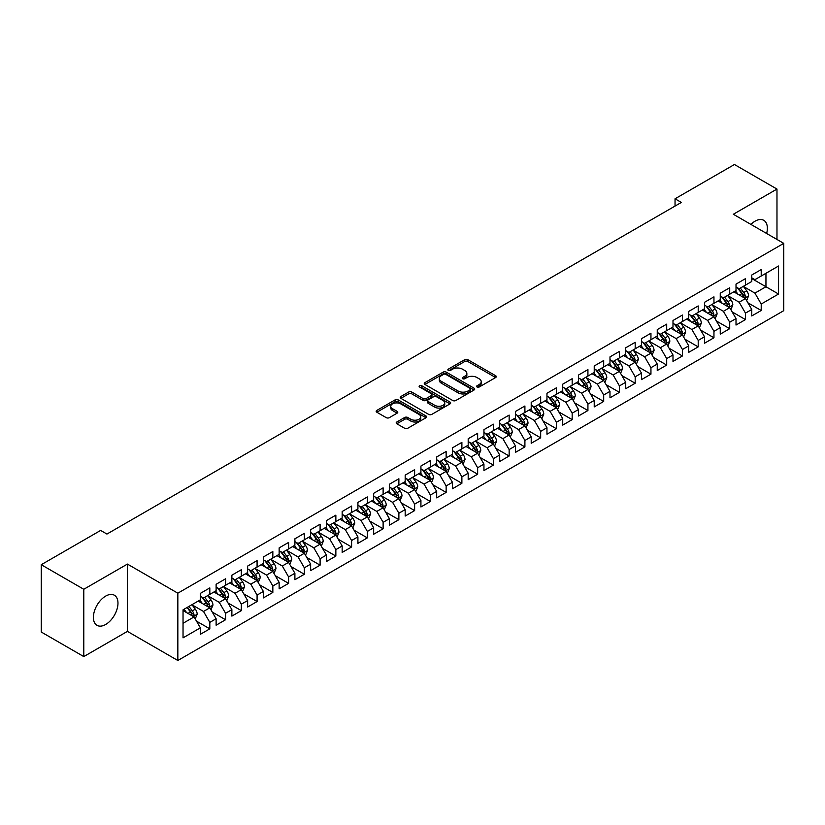 <?xml version="1.0" encoding="UTF-8"?>
<svg xmlns="http://www.w3.org/2000/svg" width="825" height="825" viewBox="0 0 825 825"><rect width="100%" height="100%" fill="white"/><g stroke="black" fill="none" stroke-linecap="round" stroke-linejoin="round"><path stroke-width="1.24" d="M477.056 387.007A1.526 0.887 0 0 0 479.222 387.007L495.65 377.53A2.186 1.258 0 0 0 496.289 376.633A2.186 1.258 0 0 0 495.65 375.736L467.816 359.669A2.186 1.258 0 0 0 464.722 359.669L448.295 369.157A1.526 0.887 0 0 0 447.851 369.786A1.526 0.887 0 0 0 448.295 370.404A1.526 0.887 0 0 0 450.46 370.404L452.585 369.177A7.002 4.042 0 0 1 462.485 369.177L464.805 370.518A7.002 4.042 0 0 1 466.857 373.374A7.002 4.042 0 0 1 464.805 376.231L462.681 377.458A1.526 0.887 0 0 0 462.227 378.087A1.526 0.887 0 0 0 462.681 378.706A1.526 0.887 0 0 0 464.846 378.706L466.971 377.479A7.002 4.042 0 0 1 476.86 377.479L479.181 378.819A7.002 4.042 0 0 1 481.233 381.676A7.002 4.042 0 0 1 479.181 384.532L477.056 385.76A1.526 0.887 0 0 0 476.613 386.389A1.526 0.887 0 0 0 477.056 387.007L477.056 385.76M105.683 624.473A17.377 10.034 120 0 0 117.037 609.159A17.377 10.034 120 0 0 114.376 595.238A17.377 10.034 120 0 0 105.683 596.093A17.377 10.034 120 0 0 94.328 611.408A17.377 10.034 120 0 0 96.999 625.34A17.377 10.034 120 0 0 105.683 624.473M766.642 233.485A17.377 10.034 120 0 0 763.764 220.316A17.377 10.034 120 0 0 755.081 221.172A17.377 10.034 120 0 0 750.915 224.41M396.835 421.988A2.186 1.258 0 0 0 396.196 422.885A2.186 1.258 0 0 0 396.835 423.772L404.652 428.278A2.186 1.258 0 0 0 407.746 428.278L425.989 417.749A2.186 1.258 0 0 0 426.628 416.852A2.186 1.258 0 0 0 425.989 415.965L398.155 399.888A2.186 1.258 0 0 0 395.062 399.888L376.808 410.427A2.186 1.258 0 0 0 376.169 411.314A2.186 1.258 0 0 0 376.808 412.211L386.244 417.656A2.186 1.258 0 0 0 389.338 417.656L397.145 413.15A2.186 1.258 0 0 0 397.784 412.252A2.186 1.258 0 0 0 397.145 411.366L392.473 408.664A5.847 3.382 0 0 1 390.761 406.271A5.847 3.382 0 0 1 394.371 403.157A5.847 3.382 0 0 1 400.744 403.889L419.069 414.47A5.847 3.382 0 0 1 420.781 416.852A5.847 3.382 0 0 1 417.172 419.977A5.847 3.382 0 0 1 410.798 419.244L407.746 417.481A2.186 1.258 0 0 0 404.652 417.481L396.835 421.988L396.835 423.772M83.789 589.277L83.789 656.587L127.421 631.383L127.421 564.083L83.789 589.277L41.25 564.712L100.64 530.423L106.941 534.064L681.347 202.434L675.046 198.794L675.046 206.075M127.421 564.083L177.839 593.185L783.75 243.365L783.75 310.674L177.839 660.495L177.839 593.185M776.975 239.456L776.975 189.069L733.332 214.263L783.75 243.365M776.975 189.069L734.436 164.505L675.046 198.794M452.739 400.517A2.186 1.258 0 0 0 455.833 400.517L474.086 389.978A2.186 1.258 0 0 0 474.726 389.091A2.186 1.258 0 0 0 474.086 388.193L446.243 372.127A2.186 1.258 0 0 0 443.149 372.127L424.906 382.656A2.186 1.258 0 0 0 424.267 383.553A2.186 1.258 0 0 0 424.906 384.45L452.739 400.517M420.183 387.348A1.526 0.887 0 0 1 421.74 387.564L421.74 385.739L450.037 402.074A2.186 1.258 0 0 1 450.677 402.971A2.186 1.258 0 0 1 450.037 403.868L431.784 414.397A2.186 1.258 0 0 1 428.691 414.397L400.857 398.331L400.857 396.547A2.186 1.258 0 0 0 400.218 397.433A2.186 1.258 0 0 0 400.857 398.331M400.857 396.547L408.674 392.03A2.186 1.258 0 0 1 411.757 392.03L423.05 398.547A2.186 1.258 0 0 0 426.143 398.547L431.32 395.557A2.186 1.258 0 0 0 431.96 394.67A2.186 1.258 0 0 0 431.32 393.772L419.574 386.987A1.526 0.887 0 0 1 419.121 386.368A1.526 0.887 0 0 1 420.069 385.553A1.526 0.887 0 0 1 421.74 385.739M751.771 278.572L765.951 286.749L765.951 273.292L778.553 266.011L761.217 276.024L761.217 269.558L751.771 275.014L751.771 281.48L745.47 285.12L745.47 278.654L736.013 284.109L736.013 290.575L729.712 294.216L729.712 287.75L720.256 293.205L720.256 299.671L713.955 303.311L713.955 296.845L704.509 302.311L704.509 308.767L698.208 312.407L698.208 305.941L688.751 311.407L688.751 317.862L682.45 321.502L682.45 315.037L672.994 320.502L672.994 326.958L666.693 330.598L666.693 324.132L657.247 329.598L657.247 336.053L650.946 339.694L650.946 333.228L641.489 338.693L641.489 345.149L635.188 348.789L635.188 342.323L625.732 347.789L625.732 354.245L619.431 357.885L619.431 351.419L609.984 356.885L609.984 363.34L603.683 366.981L603.683 360.515L594.227 365.98L594.227 372.436L587.926 376.076L587.926 369.61L578.469 375.076L578.469 381.532L572.168 385.172L572.168 378.706L562.722 384.172L562.722 390.627L556.411 394.267L556.411 387.802L546.965 393.267L546.965 399.723L540.664 403.363L540.664 396.897L531.207 402.363L531.207 408.818L524.906 412.459L524.906 405.993L515.45 411.458L515.45 417.914L509.149 421.554L509.149 415.088L499.702 420.554L499.702 427.01L493.402 430.65L493.402 424.184L483.945 429.65L483.945 436.105L477.644 439.746L477.644 433.28L468.188 438.745L468.188 445.201L461.887 448.841L461.887 442.375L452.44 447.841L452.44 454.297L446.139 457.937L446.139 451.471L436.683 456.937L436.683 463.392L430.382 467.032L430.382 460.567L420.925 466.032L420.925 472.488L414.624 476.128L414.624 469.662L405.178 475.128L405.178 481.583L398.877 485.224L398.877 478.758L389.421 484.223L389.421 490.679L383.12 494.319L383.12 487.853L373.663 493.319L373.663 499.775L367.362 503.415L367.362 496.949L357.916 502.415L357.916 508.87L351.605 512.511L351.605 506.045L342.158 511.51L342.158 517.966L335.858 521.606L335.858 515.14L326.401 520.606L326.401 527.062L320.1 530.702L320.1 524.236L310.643 529.702L310.643 536.157L304.343 539.798L304.343 533.332L294.896 538.797L294.896 545.253L288.595 548.893L288.595 542.427L279.139 547.893L279.139 554.348L272.838 557.989L272.838 551.523L263.381 556.988L263.381 563.444L257.08 567.084L257.08 560.618L247.634 566.084L247.634 572.54L241.333 576.18L241.333 569.714L231.877 575.18L231.877 581.635L225.576 585.276L225.576 578.81L216.119 584.275L216.119 590.731L209.818 594.371L209.818 587.905L200.372 593.371L200.372 599.827L183.037 609.83L183.037 637.849L200.372 627.835L194.071 616.925L183.037 610.562M778.553 266.011L778.553 294.03L761.217 304.033L754.916 293.123L743.5 286.522M747.914 302.806L761.217 310.489L761.217 304.033M761.217 310.489L751.771 315.954L751.771 309.488L745.47 313.129L739.169 302.218L727.743 295.618M732.157 311.902L745.47 319.584L745.47 313.129M745.47 319.584L736.013 325.05L736.013 318.584L729.712 322.224L723.412 311.314L711.985 304.714M716.399 320.997L729.712 328.68L729.712 322.224M729.712 328.68L720.256 334.146L720.256 327.68L713.955 331.32L707.654 320.409L696.238 313.809M700.642 330.093L713.955 337.776L713.955 331.32M713.955 337.776L704.509 343.241L704.509 336.775L698.208 340.416L691.907 329.505L680.481 322.905M684.894 339.188L698.208 346.871L698.208 340.416M698.208 346.871L688.751 352.337L688.751 345.871L682.45 349.511L676.149 338.601L664.723 332.001M669.137 348.284L682.45 355.967L682.45 349.511M682.45 355.967L672.994 361.433L672.994 354.967L666.693 358.607L660.392 347.696L648.976 341.096M653.379 357.38L666.693 365.062L666.693 358.607M666.693 365.062L657.247 370.528L657.247 364.062L650.946 367.702L644.645 356.792L633.218 350.192M637.632 366.475L650.946 374.158L650.946 367.702M650.946 374.158L641.489 379.624L641.489 373.158L635.188 376.798L628.887 365.887L617.461 359.287M621.875 375.571L635.188 383.254L635.188 376.798M635.188 383.254L625.732 388.719L625.732 382.253L619.431 385.894L613.13 374.983L601.714 368.383M606.117 384.667L619.431 392.349L619.431 385.894M619.431 392.349L609.984 397.815L609.984 391.349L603.683 394.989L597.372 384.079L585.956 377.479M590.37 393.762L603.683 401.445L603.683 394.989M603.683 401.445L594.227 406.911L594.227 400.445L587.926 404.085L581.625 393.174L570.199 386.574M574.613 402.858L587.926 410.541L587.926 404.085M587.926 410.541L578.469 416.006L578.469 409.54L572.168 413.181L565.868 402.27L554.441 395.67M558.855 411.953L572.168 419.636L572.168 413.181M572.168 419.636L562.722 425.102L562.722 418.636L556.411 422.276L550.11 411.366L538.694 404.766M543.108 421.049L556.411 428.732L556.411 422.276M556.411 428.732L546.965 434.198L546.965 427.732L540.664 431.372L534.363 420.461L522.937 413.861M527.35 430.145L540.664 437.827L540.664 431.372M540.664 437.827L531.207 443.293L531.207 436.827L524.906 440.468L518.605 429.557L507.179 422.957M511.593 439.24L524.906 446.923L524.906 440.468M524.906 446.923L515.45 452.389L515.45 445.923L509.149 449.563L502.848 438.653L491.432 432.052M495.835 448.336L509.149 456.019L509.149 449.563M509.149 456.019L499.702 461.484L499.702 455.018L493.402 458.659L487.101 447.748L475.674 441.148M480.088 457.432L493.402 465.114L493.402 458.659M493.402 465.114L483.945 470.58L483.945 464.114L477.644 467.754L471.343 456.844L459.917 450.244M464.331 466.527L477.644 474.21L477.644 467.754M477.644 474.21L468.188 479.676L468.188 473.21L461.887 476.85L455.586 465.939L444.17 459.339M448.573 475.623L461.887 483.306L461.887 476.85M461.887 483.306L452.44 488.771L452.44 482.305L446.139 485.946L439.838 475.035L428.412 468.435M432.826 484.718L446.139 492.401L446.139 485.946M446.139 492.401L436.683 497.867L436.683 491.401L430.382 495.041L424.081 484.131L412.655 477.531M417.068 493.814L430.382 501.497L430.382 495.041M430.382 501.497L420.925 506.963L420.925 500.497L414.624 504.137L408.323 493.226L396.907 486.626M401.311 502.91L414.624 510.593L414.624 504.137M414.624 510.593L405.178 516.058L405.178 509.592L398.877 513.232L392.566 502.322L381.15 495.722M385.564 512.005L398.877 519.688L398.877 513.232M398.877 519.688L389.421 525.154L389.421 518.688L383.12 522.328L376.819 511.418L365.392 504.817M369.806 521.101L383.12 528.784L383.12 522.328M383.12 528.784L373.663 534.249L373.663 527.783L367.362 531.424L361.061 520.513L349.635 513.913M354.049 530.197L367.362 537.879L367.362 531.424M367.362 537.879L357.916 543.345L357.916 536.879L351.605 540.519L345.304 529.609L333.888 523.009M338.302 539.292L351.605 546.975L351.605 540.519M351.605 546.975L342.158 552.441L342.158 545.975L335.858 549.615L329.557 538.704L318.13 532.104M322.544 548.388L335.858 556.071L335.858 549.615M335.858 556.071L326.401 561.536L326.401 555.07L320.1 558.711L313.799 547.8L302.373 541.2M306.787 557.483L320.1 565.166L320.1 558.711M320.1 565.166L310.643 570.632L310.643 564.166L304.343 567.806L298.042 556.896L286.626 550.296M291.039 566.579L304.343 574.262L304.343 567.806M304.343 574.262L294.896 579.727L294.896 573.262L288.595 576.902L282.294 565.991L270.868 559.391M275.282 575.675L288.595 583.357L288.595 576.902M288.595 583.357L279.139 588.823L279.139 582.357L272.838 585.998L266.537 575.087L255.111 568.487M259.524 584.77L272.838 592.453L272.838 585.998M272.838 592.453L263.381 597.919L263.381 591.453L257.08 595.093L250.779 584.183L239.363 577.583M243.767 593.866L257.08 601.549L257.08 595.093M257.08 601.549L247.634 607.014L247.634 600.548L241.333 604.189L235.032 593.278L223.606 586.678M228.02 602.962L241.333 610.644L241.333 604.189M241.333 610.644L231.877 616.11L231.877 609.644L225.576 613.284L219.275 602.374L207.848 595.774M212.262 612.057L225.576 619.74L225.576 613.284M225.576 619.74L216.119 625.206L216.119 618.74L209.818 622.38L203.517 611.469L192.101 604.869M196.505 621.153L209.818 628.836L209.818 622.38M209.818 628.836L200.372 634.301L200.372 627.835M200.372 596.186L203.517 598.001L209.818 594.371M183.037 623.288L194.071 616.925M216.119 587.091L219.275 588.906L225.576 585.276M203.517 611.469L209.818 607.829L198.165 601.095M216.119 618.74L209.818 607.829M231.877 577.995L235.032 579.81L241.333 576.18M219.275 602.374L225.576 598.733L213.912 591.999M231.877 609.644L225.576 598.733M247.634 568.899L250.779 570.714L257.08 567.084M235.032 593.278L241.333 589.638L229.67 582.904M247.634 600.548L241.333 589.638M263.381 559.804L266.537 561.619L272.838 557.989M250.779 584.183L257.08 580.542L245.427 573.808M263.381 591.453L257.08 580.542M279.139 550.708L282.294 552.523L288.595 548.893M266.537 575.087L272.838 571.447L261.185 564.712M279.139 582.357L272.838 571.447M294.896 541.613L298.042 543.428L304.343 539.798M282.294 565.991L288.595 562.351L276.932 555.617M294.896 573.262L288.595 562.351M310.643 532.517L313.799 534.332L320.1 530.702M298.042 556.896L304.343 553.255L292.689 546.521M310.643 564.166L304.343 553.255M326.401 523.421L329.557 525.236L335.858 521.606M313.799 547.8L320.1 544.16L308.447 537.426M326.401 555.07L320.1 544.16M342.158 514.326L345.304 516.141L351.605 512.511M329.557 538.704L335.858 535.064L324.194 528.33M342.158 545.975L335.858 535.064M357.916 505.23L361.061 507.045L367.362 503.415M345.304 529.609L351.605 525.968L339.952 519.234M357.916 536.879L351.605 525.968M373.663 496.134L376.819 497.949L383.12 494.319M361.061 520.513L367.362 516.873L355.709 510.139M373.663 527.783L367.362 516.873M389.421 487.039L392.566 488.854L398.877 485.224M376.819 511.418L383.12 507.777L371.456 501.043M389.421 518.688L383.12 507.777M405.178 477.943L408.323 479.758L414.624 476.128M392.566 502.322L398.877 498.682L387.214 491.948M405.178 509.592L398.877 498.682M420.925 468.847L424.081 470.662L430.382 467.032M408.323 493.226L414.624 489.586L402.971 482.852M420.925 500.497L414.624 489.586M436.683 459.752L439.838 461.567L446.139 457.937M424.081 484.131L430.382 480.49L418.718 473.756M436.683 491.401L430.382 480.49M452.44 450.656L455.586 452.471L461.887 448.841M439.838 475.035L446.139 471.395L434.476 464.661M452.44 482.305L446.139 471.395M468.188 441.561L471.343 443.376L477.644 439.746M455.586 465.939L461.887 462.299L450.233 455.565M468.188 473.21L461.887 462.299M483.945 432.465L487.101 434.28L493.402 430.65M471.343 456.844L477.644 453.203L465.981 446.469M483.945 464.114L477.644 453.203M499.702 423.369L502.848 425.184L509.149 421.554M487.101 447.748L493.402 444.108L481.738 437.374M499.702 455.018L493.402 444.108M515.45 414.274L518.605 416.089L524.906 412.459M502.848 438.653L509.149 435.012L497.496 428.278M515.45 445.923L509.149 435.012M531.207 405.178L534.363 406.993L540.664 403.363M518.605 429.557L524.906 425.917L513.253 419.183M531.207 436.827L524.906 425.917M546.965 396.082L550.11 397.897L556.411 394.267M534.363 420.461L540.664 416.821L529 410.087M546.965 427.732L540.664 416.821M562.722 386.987L565.868 388.802L572.168 385.172M550.11 411.366L556.411 407.725L544.758 400.991M562.722 418.636L556.411 407.725M578.469 377.891L581.625 379.706L587.926 376.076M565.868 402.27L572.168 398.63L560.515 391.896M578.469 409.54L572.168 398.63M594.227 368.796L597.372 370.611L603.683 366.981M581.625 393.174L587.926 389.534L576.262 382.8M594.227 400.445L587.926 389.534M609.984 359.7L613.13 361.515L619.431 357.885M597.372 384.079L603.683 380.438L592.02 373.704M609.984 391.349L603.683 380.438M625.732 350.604L628.887 352.419L635.188 348.789M613.13 374.983L619.431 371.343L607.778 364.609M625.732 382.253L619.431 371.343M641.489 341.509L644.645 343.324L650.946 339.694M628.887 365.887L635.188 362.247L623.525 355.513M641.489 373.158L635.188 362.247M657.247 332.413L660.392 334.228L666.693 330.598M644.645 356.792L650.946 353.152L639.282 346.418M657.247 364.062L650.946 353.152M672.994 323.317L676.149 325.132L682.45 321.502M660.392 347.696L666.693 344.056L655.04 337.322M672.994 354.967L666.693 344.056M688.751 314.222L691.907 316.037L698.208 312.407M676.149 338.601L682.45 334.96L670.787 328.226M688.751 345.871L682.45 334.96M704.509 305.126L707.654 306.941L713.955 303.311M691.907 329.505L698.208 325.865L686.544 319.131M704.509 336.775L698.208 325.865M720.256 296.031L723.412 297.846L729.712 294.216M707.654 320.409L713.955 316.769L702.302 310.035M720.256 327.68L713.955 316.769M736.013 286.935L739.169 288.75L745.47 285.12M723.412 311.314L729.712 307.673L718.059 300.939M736.013 318.584L729.712 307.673M751.771 277.839L754.916 279.654L761.217 276.024M739.169 302.218L745.47 298.578L733.807 291.844M751.771 309.488L745.47 298.578M41.25 564.712L41.25 632.022L83.789 656.587M127.421 631.383L177.839 660.495M754.916 293.123L765.951 286.749L778.553 294.03M477.675 387.224L479.181 386.358A7.002 4.042 0 0 0 481.233 383.501L481.233 381.676M466.857 373.374L466.857 375.189A7.002 4.042 0 0 1 464.805 378.056L463.289 378.923M495.629 377.541L467.816 361.494A2.186 1.258 0 0 0 464.722 361.494L448.903 370.621M474.055 389.998L446.243 373.942A2.186 1.258 0 0 0 443.149 373.942L424.937 384.46L424.906 382.656M470.219 389.709A1.526 0.887 0 0 0 470.662 389.091A1.526 0.887 0 0 0 470.219 388.462L445.778 374.354A1.526 0.887 0 0 0 443.613 374.354L441.375 375.653A7.002 4.042 0 0 0 439.323 378.51A7.002 4.042 0 0 0 441.375 381.367L458.081 391.009A7.002 4.042 0 0 0 467.971 391.009L470.219 389.709L470.219 391.535A1.526 0.887 0 0 0 470.662 390.906L470.662 389.091M439.323 378.51L439.323 380.325A7.002 4.042 0 0 0 441.375 383.182L441.375 381.367M470.219 391.535L467.971 392.824A7.002 4.042 0 0 1 458.081 392.824L441.375 383.182M400.888 398.341L408.674 393.855L408.674 392.03M431.96 394.67L431.96 396.485A2.186 1.258 0 0 1 431.32 397.382L426.143 400.373A2.186 1.258 0 0 1 423.05 400.373L411.757 393.855A2.186 1.258 0 0 0 408.674 393.855M421.74 387.564L450.007 403.879M434.765 405.312A5.847 3.382 0 0 0 441.138 406.044A5.847 3.382 0 0 0 444.747 402.93A5.847 3.382 0 0 0 443.035 400.537L436.58 396.815A2.186 1.258 0 0 0 433.486 396.815L428.309 399.805A2.186 1.258 0 0 0 427.67 400.692A2.186 1.258 0 0 0 428.309 401.589L434.765 405.312L434.765 407.137A5.847 3.382 0 0 0 441.138 407.87A5.847 3.382 0 0 0 444.747 404.745L444.747 402.93M427.67 400.692L427.67 402.517A2.186 1.258 0 0 0 428.309 403.404L428.309 401.589M434.765 407.137L428.309 403.404M420.781 416.852L420.781 418.677A5.847 3.382 0 0 1 417.172 421.792A5.847 3.382 0 0 1 410.798 421.059L407.746 419.296A2.186 1.258 0 0 0 404.652 419.296L396.866 423.792M390.761 406.271L390.761 408.097A5.847 3.382 0 0 0 392.473 410.479L392.473 408.664M397.145 411.366L397.145 413.15L392.473 410.479M425.958 417.759L398.155 401.713A2.186 1.258 0 0 0 395.062 401.713L376.839 412.232M746.635 300.599L748.584 295.835A5.909 3.413 -120 0 0 746.697 290.802L743.356 286.337M738.024 294.278L735.477 290.885M744.356 297.938L745.398 296.082A5.909 3.413 -120 0 0 743.707 292.535L740.365 288.059M738.447 288.338L742.583 293.855A3.011 1.732 60 0 1 743.129 294.772L745.398 296.082M737.416 287.739L741.819 293.618A5.909 3.413 60 0 1 743.511 297.175L743.624 297.516M730.878 309.695L732.827 304.93A5.909 3.413 -120 0 0 730.95 299.898L727.598 295.433M722.267 303.373L719.72 299.98M728.599 307.034L729.64 305.178A5.909 3.413 -120 0 0 727.949 301.63L724.608 297.155M722.7 297.433L726.835 302.95A3.011 1.732 60 0 1 727.382 303.868L729.64 305.178M721.658 296.835L726.062 302.713A5.909 3.413 60 0 1 727.753 306.271L727.877 306.611M715.12 318.79L717.08 314.026A5.909 3.413 -120 0 0 715.192 308.993L711.851 304.528M706.509 312.469L703.972 309.076M712.841 316.13L713.893 314.273A5.909 3.413 -120 0 0 712.202 310.726L708.85 306.25M706.942 306.529L711.078 312.046A3.011 1.732 60 0 1 711.624 312.964L713.893 314.273M705.901 305.931L710.304 311.809A5.909 3.413 60 0 1 711.996 315.367L712.119 315.707M699.373 327.886L701.322 323.122A5.909 3.413 -120 0 0 699.435 318.089L696.094 313.624M690.762 321.564L688.215 318.172M697.094 325.225L698.136 323.369A5.909 3.413 -120 0 0 696.444 319.822L693.103 315.346M691.185 315.624L695.32 321.142A3.011 1.732 60 0 1 695.867 322.059L698.136 323.369M690.154 315.026L694.557 320.904A5.909 3.413 60 0 1 696.248 324.462L696.362 324.802M683.616 336.982L685.565 332.217A5.909 3.413 -120 0 0 683.688 327.185L680.336 322.719M675.005 330.66L672.458 327.267M681.337 334.321L682.378 332.465A5.909 3.413 -120 0 0 680.687 328.917L677.346 324.442M675.438 324.72L679.563 330.237A3.011 1.732 60 0 1 680.109 331.155L682.378 332.465M674.396 324.122L678.8 330A5.909 3.413 60 0 1 680.491 333.558L680.615 333.898M667.858 346.077L669.817 341.313A5.909 3.413 -120 0 0 667.93 336.28L664.579 331.815M659.247 339.756L656.71 336.363M665.579 343.417L666.631 341.56A5.909 3.413 -120 0 0 664.94 338.013L661.588 333.537M659.68 333.816L663.816 339.333A3.011 1.732 60 0 1 664.362 340.251L666.631 341.56M658.639 333.218L663.042 339.096A5.909 3.413 60 0 1 664.733 342.653L664.857 342.994M652.111 355.173L654.06 350.408A5.909 3.413 -120 0 0 652.173 345.376L648.832 340.911M643.5 348.851L640.953 345.458M649.832 352.512L650.873 350.656A5.909 3.413 -120 0 0 649.182 347.108L645.831 342.633M643.923 342.911L648.058 348.428A3.011 1.732 60 0 1 648.605 349.346L650.873 350.656M642.892 342.313L647.295 348.191A5.909 3.413 60 0 1 648.986 351.749L649.1 352.089M636.353 364.268L638.303 359.504A5.909 3.413 -120 0 0 636.426 354.472L633.074 350.006M627.743 357.947L625.195 354.554M634.074 361.608L635.116 359.752A5.909 3.413 -120 0 0 633.425 356.204L630.083 351.728M628.176 352.007L632.301 357.524A3.011 1.732 60 0 1 632.847 358.442L635.116 359.752M627.134 351.409L631.538 357.287A5.909 3.413 60 0 1 633.229 360.845L633.342 361.185M620.596 373.364L622.555 368.6A5.909 3.413 -120 0 0 620.668 363.567L617.317 359.102M611.985 367.043L609.448 363.65M618.317 370.703L619.369 368.847A5.909 3.413 -120 0 0 617.678 365.3L614.326 360.824M612.418 361.103L616.553 366.62A3.011 1.732 60 0 1 617.1 367.537L619.369 368.847M611.377 360.504L615.78 366.382A5.909 3.413 60 0 1 617.471 369.94L617.595 370.281M604.849 382.46L606.798 377.695A5.909 3.413 -120 0 0 604.911 372.663L601.569 368.198M596.238 376.138L593.691 372.745M602.57 379.799L603.611 377.943A5.909 3.413 -120 0 0 601.92 374.395L598.568 369.92M596.661 370.198L600.796 375.715A3.011 1.732 60 0 1 601.342 376.633L603.611 377.943M595.619 369.6L600.033 375.478A5.909 3.413 60 0 1 601.724 379.036L601.837 379.376M589.091 391.555L591.04 386.791A5.909 3.413 -120 0 0 589.163 381.758L585.812 377.293M580.48 385.234L577.933 381.841M586.812 388.895L587.854 387.038A5.909 3.413 -120 0 0 586.163 383.491L582.821 379.015M580.913 379.294L585.038 384.811A3.011 1.732 60 0 1 585.585 385.729L587.854 387.038M579.872 378.696L584.275 384.574A5.909 3.413 60 0 1 585.967 388.132L586.08 388.472M573.334 400.651L575.293 395.887A5.909 3.413 -120 0 0 573.406 390.854L570.054 386.389M564.723 394.329L562.176 390.937M571.055 397.99L572.096 396.134A5.909 3.413 -120 0 0 570.415 392.587L567.064 388.111M565.156 388.389L569.291 393.907A3.011 1.732 60 0 1 569.838 394.824L572.096 396.134M564.114 387.791L568.518 393.669A5.909 3.413 60 0 1 570.209 397.227L570.333 397.567M557.576 409.747L559.536 404.982A5.909 3.413 -120 0 0 557.648 399.95L554.307 395.484M548.965 403.425L546.428 400.032M555.308 407.086L556.349 405.23A5.909 3.413 -120 0 0 554.658 401.682L551.306 397.207M549.398 397.485L553.534 403.002A3.011 1.732 60 0 1 554.08 403.92L556.349 405.23M548.357 396.887L552.771 402.765A5.909 3.413 60 0 1 554.452 406.323L554.575 406.663M541.829 418.842L543.778 414.078A5.909 3.413 -120 0 0 541.891 409.045L538.55 404.58M533.218 412.521L530.671 409.128M539.55 416.182L540.592 414.325A5.909 3.413 -120 0 0 538.9 410.778L535.559 406.302M533.641 406.581L537.776 412.098A3.011 1.732 60 0 1 538.323 413.016L540.592 414.325M532.61 405.983L537.013 411.861A5.909 3.413 60 0 1 538.704 415.418L538.818 415.759M526.072 427.938L528.021 423.173A5.909 3.413 -120 0 0 526.144 418.141L522.792 413.676M517.461 421.616L514.913 418.223M523.793 425.277L524.834 423.421A5.909 3.413 -120 0 0 523.153 419.873L519.802 415.398M517.894 415.676L522.029 421.193A3.011 1.732 60 0 1 522.576 422.111L524.834 423.421M516.852 415.078L521.256 420.956A5.909 3.413 60 0 1 522.947 424.514L523.071 424.854M510.314 437.033L512.273 432.269A5.909 3.413 -120 0 0 510.386 427.237L507.045 422.771M501.703 430.712L499.166 427.319M508.035 434.373L509.087 432.517A5.909 3.413 -120 0 0 507.396 428.969L504.044 424.493M502.136 424.772L506.272 430.289A3.011 1.732 60 0 1 506.818 431.207L509.087 432.517M501.095 424.174L505.508 430.052A5.909 3.413 60 0 1 507.189 433.61L507.313 433.95M494.567 446.129L496.516 441.365A5.909 3.413 -120 0 0 494.629 436.332L491.287 431.867M485.956 439.808L483.409 436.415M492.288 443.468L493.329 441.612A5.909 3.413 -120 0 0 491.638 438.065L488.297 433.589M486.379 433.868L490.514 439.385A3.011 1.732 60 0 1 491.061 440.302L493.329 441.612M485.347 433.269L489.751 439.147A5.909 3.413 60 0 1 491.442 442.705L491.556 443.046M478.809 455.225L480.758 450.46A5.909 3.413 -120 0 0 478.882 445.428L475.53 440.963M470.198 448.903L467.651 445.51M476.53 452.564L477.572 450.708A5.909 3.413 -120 0 0 475.881 447.16L472.539 442.685M470.632 442.963L474.767 448.48A3.011 1.732 60 0 1 475.313 449.398L477.572 450.708M469.59 442.365L473.993 448.243A5.909 3.413 60 0 1 475.685 451.801L475.808 452.141M463.052 464.32L465.011 459.556A5.909 3.413 -120 0 0 463.124 454.523L459.772 450.058M454.441 457.999L451.904 454.606M460.773 461.66L461.825 459.803A5.909 3.413 -120 0 0 460.133 456.256L456.782 451.78M454.874 452.059L459.009 457.576A3.011 1.732 60 0 1 459.556 458.494L461.825 459.803M453.832 451.461L458.236 457.339A5.909 3.413 60 0 1 459.927 460.897L460.051 461.237M447.305 473.416L449.254 468.652A5.909 3.413 -120 0 0 447.367 463.619L444.025 459.154M438.694 467.094L436.147 463.702M445.026 470.755L446.067 468.899A5.909 3.413 -120 0 0 444.376 465.352L441.035 460.876M439.117 461.154L443.252 466.672A3.011 1.732 60 0 1 443.798 467.589L446.067 468.899M438.085 460.556L442.489 466.434A5.909 3.413 60 0 1 444.18 469.992L444.293 470.332M431.547 482.512L433.496 477.747A5.909 3.413 -120 0 0 431.619 472.715L428.268 468.249M422.936 476.19L420.389 472.797M429.268 479.851L430.31 477.995A5.909 3.413 -120 0 0 428.618 474.447L425.277 469.972M423.369 470.25L427.494 475.767A3.011 1.732 60 0 1 428.041 476.685L430.31 477.995M422.328 469.652L426.731 475.53A5.909 3.413 60 0 1 428.423 479.088L428.546 479.428M415.79 491.607L417.749 486.843A5.909 3.413 -120 0 0 415.862 481.81L412.51 477.345M407.179 485.286L404.642 481.893M413.511 488.947L414.562 487.09A5.909 3.413 -120 0 0 412.871 483.543L409.52 479.067M407.612 479.346L411.747 484.863A3.011 1.732 60 0 1 412.294 485.781L414.562 487.09M406.57 478.748L410.974 484.626A5.909 3.413 60 0 1 412.665 488.183L412.789 488.524M400.043 500.703L401.992 495.938A5.909 3.413 -120 0 0 400.104 490.906L396.763 486.441M391.432 494.381L388.884 490.988M397.763 498.042L398.805 496.186A5.909 3.413 -120 0 0 397.114 492.638L393.762 488.163M391.854 488.441L395.99 493.969A3.011 1.732 60 0 1 396.536 494.876L398.805 496.186M390.823 487.843L395.227 493.721A5.909 3.413 60 0 1 396.918 497.279L397.031 497.619M384.285 509.798L386.234 505.034A5.909 3.413 -120 0 0 384.357 500.002L381.006 495.536M375.674 503.477L373.127 500.084M382.006 507.138L383.048 505.282A5.909 3.413 -120 0 0 381.356 501.734L378.015 497.258M376.107 497.537L380.232 503.064A3.011 1.732 60 0 1 380.779 503.972L383.048 505.282M375.066 496.939L379.469 502.817A5.909 3.413 60 0 1 381.16 506.375L381.274 506.715M368.528 518.894L370.487 514.13A5.909 3.413 -120 0 0 368.6 509.097L365.248 504.632M359.917 512.572L357.38 509.18M366.248 516.233L367.3 514.377A5.909 3.413 -120 0 0 365.609 510.83L362.257 506.354M360.35 506.632L364.485 512.16A3.011 1.732 60 0 1 365.032 513.067L367.3 514.377M359.308 506.034L363.712 511.923A5.909 3.413 60 0 1 365.403 515.47L365.527 515.811M352.78 527.99L354.729 523.225A5.909 3.413 -120 0 0 352.842 518.193L349.501 513.728M344.169 521.668L341.622 518.275M350.501 525.329L351.543 523.473A5.909 3.413 -120 0 0 349.852 519.925L346.5 515.45M344.592 515.728L348.728 521.256A3.011 1.732 60 0 1 349.274 522.163L351.543 523.473M343.551 515.13L347.964 521.018A5.909 3.413 60 0 1 349.645 524.566L349.769 524.906M337.023 537.085L338.972 532.321A5.909 3.413 -120 0 0 337.095 527.288L333.743 522.823M328.412 530.764L325.865 527.371M334.744 534.425L335.785 532.568A5.909 3.413 -120 0 0 334.094 529.021L330.753 524.545M328.835 524.824L332.97 530.351A3.011 1.732 60 0 1 333.517 531.259L335.785 532.568M327.803 524.226L332.207 530.114A5.909 3.413 60 0 1 333.898 533.662L334.012 534.002M321.265 546.181L323.225 541.417A5.909 3.413 -120 0 0 321.338 536.384L317.986 531.919M312.654 539.859L310.107 536.467M318.986 543.52L320.028 541.664A5.909 3.413 -120 0 0 318.347 538.117L314.995 533.641M313.088 533.919L317.223 539.447A3.011 1.732 60 0 1 317.769 540.354L320.028 541.664M312.046 533.321L316.449 539.21A5.909 3.413 60 0 1 318.141 542.757L318.264 543.097M305.508 555.277L307.467 550.512A5.909 3.413 -120 0 0 305.58 545.48L302.239 541.014M296.897 548.955L294.36 545.562M303.239 552.616L304.281 550.76A5.909 3.413 -120 0 0 302.589 547.212L299.238 542.737M297.33 543.015L301.465 548.542A3.011 1.732 60 0 1 302.012 549.45L304.281 550.76M296.288 542.417L300.702 548.305A5.909 3.413 60 0 1 302.383 551.853L302.507 552.193M289.761 564.372L291.71 559.608A5.909 3.413 -120 0 0 289.823 554.575L286.481 550.11M281.15 558.051L278.603 554.658M287.482 561.712L288.523 559.855A5.909 3.413 -120 0 0 286.832 556.308L283.491 551.832M281.573 552.111L285.708 557.638A3.011 1.732 60 0 1 286.254 558.546L288.523 559.855M280.541 551.512L284.945 557.401A5.909 3.413 60 0 1 286.636 560.948L286.749 561.289M274.003 573.468L275.952 568.703A5.909 3.413 -120 0 0 274.075 563.671L270.724 559.206M265.392 567.146L262.845 563.753M271.724 570.807L272.766 568.951A5.909 3.413 -120 0 0 271.074 565.403L267.733 560.928M265.825 561.206L269.961 566.734A3.011 1.732 60 0 1 270.507 567.641L272.766 568.951M264.784 560.608L269.187 566.497A5.909 3.413 60 0 1 270.878 570.044L271.002 570.384M258.246 582.563L260.205 577.799A5.909 3.413 -120 0 0 258.318 572.767L254.977 568.301M249.635 576.242L247.098 572.849M255.967 579.903L257.018 578.047A5.909 3.413 -120 0 0 255.327 574.499L251.976 570.023M250.068 570.302L254.203 575.829A3.011 1.732 60 0 1 254.75 576.737L257.018 578.047M249.026 569.704L253.43 575.592A5.909 3.413 60 0 1 255.121 579.14L255.245 579.48M242.498 591.659L244.447 586.895A5.909 3.413 -120 0 0 242.56 581.862L239.219 577.397M233.888 585.337L231.34 581.945M240.219 588.998L241.261 587.142A5.909 3.413 -120 0 0 239.57 583.595L236.228 579.119M234.31 579.398L238.446 584.925A3.011 1.732 60 0 1 238.992 585.833L241.261 587.142M233.279 578.799L237.682 584.688A5.909 3.413 60 0 1 239.374 588.235L239.487 588.576M226.741 600.755L228.69 595.99A5.909 3.413 -120 0 0 226.813 590.958L223.462 586.493M218.13 594.433L215.583 591.04M224.462 598.094L225.503 596.238A5.909 3.413 -120 0 0 223.812 592.69L220.471 588.215M218.563 588.493L222.688 594.021A3.011 1.732 60 0 1 223.235 594.928L225.503 596.238M217.522 587.895L221.925 593.783A5.909 3.413 60 0 1 223.616 597.331L223.74 597.671M210.983 609.85L212.943 605.086A5.909 3.413 -120 0 0 211.056 600.053L207.704 595.588M202.373 603.529L199.836 600.136M208.704 607.19L209.756 605.333A5.909 3.413 -120 0 0 208.065 601.786L204.713 597.31M202.806 597.589L206.941 603.116A3.011 1.732 60 0 1 207.487 604.024L209.756 605.333M201.764 596.991L206.167 602.879A5.909 3.413 60 0 1 207.859 606.427L207.983 606.767M195.236 618.946L197.185 614.182A5.909 3.413 -120 0 0 195.298 609.149L191.957 604.684M186.625 612.624L184.078 609.232M192.957 616.285L193.999 614.429A5.909 3.413 -120 0 0 192.307 610.882L188.966 606.406M187.481 607.262L191.183 612.212A3.011 1.732 60 0 1 191.73 613.119L193.999 614.429M187.069 607.499L190.42 611.975A5.909 3.413 60 0 1 192.112 615.522L192.225 615.863M479.181 386.358L479.181 384.532M462.681 378.706L462.681 377.458M464.805 378.056L464.805 376.231M448.295 370.404L448.295 369.157M464.722 361.494L464.722 359.669M467.816 361.494L467.816 359.669M495.65 377.53L495.65 375.736M443.149 373.942L443.149 372.127M446.243 373.942L446.243 372.127M474.086 389.978L474.086 388.193M458.081 392.824L458.081 391.009M467.971 392.824L467.971 391.009M411.757 393.855L411.757 392.03M423.05 400.373L423.05 398.547M426.143 400.373L426.143 398.547M431.32 397.382L431.32 395.557M450.037 403.868L450.037 402.074M404.652 419.296L404.652 417.481M407.746 419.296L407.746 417.481M410.798 421.059L410.798 419.244M376.808 412.211L376.808 410.427M395.062 401.713L395.062 399.888M398.155 401.713L398.155 399.888M425.989 417.749L425.989 415.965M744.727 298.145L748.543 295.948M743.707 292.535L746.697 290.802M739.355 295.051L741.819 293.618M728.97 307.24L732.796 305.044M727.949 301.63L730.95 299.898M723.597 304.147L726.062 302.713M713.223 316.336L717.038 314.139M712.202 310.726L715.192 308.993M707.84 313.242L710.304 311.809M697.465 325.432L701.281 323.235M696.444 319.822L699.435 318.089M692.092 322.338L694.557 320.904M681.708 334.527L685.534 332.331M680.687 328.917L683.688 327.185M676.335 331.433L678.8 330M665.95 343.623L669.776 341.426M664.94 338.013L667.93 336.28M660.577 340.529L663.042 339.096M650.203 352.718L654.019 350.522M649.182 347.108L652.173 345.376M644.83 349.625L647.295 348.191M634.446 361.814L638.272 359.618M633.425 356.204L636.426 354.472M629.073 358.72L631.538 357.287M618.688 370.91L622.514 368.713M617.678 365.3L620.668 363.567M613.315 367.816L615.78 366.382M602.941 380.005L606.757 377.809M601.92 374.395L604.911 372.663M597.558 376.912L600.033 375.478M587.183 389.111L590.999 386.904M586.163 383.491L589.163 381.758M581.811 386.007L584.275 384.574M571.426 398.207L575.252 396M570.415 392.587L573.406 390.854M566.053 395.103L568.518 393.669M555.679 407.302L559.494 405.096M554.658 401.682L557.648 399.95M550.296 404.198L552.771 402.765M539.921 416.398L543.737 414.191M538.9 410.778L541.891 409.045M534.548 413.294L537.013 411.861M524.164 425.494L527.99 423.287M523.153 419.873L526.144 418.141M518.791 422.39L521.256 420.956M508.417 434.589L512.232 432.382M507.396 428.969L510.386 427.237M503.033 431.485L505.508 430.052M492.659 443.685L496.475 441.478M491.638 438.065L494.629 436.332M487.286 440.581L489.751 439.147M476.902 452.781L480.728 450.574M475.881 447.16L478.882 445.428M471.529 449.677L473.993 448.243M461.154 461.876L464.97 459.669M460.133 456.256L463.124 454.523M455.771 458.772L458.236 457.339M445.397 470.972L449.213 468.765M444.376 465.352L447.367 463.619M440.024 467.868L442.489 466.434M429.639 480.067L433.465 477.861M428.618 474.447L431.619 472.715M424.267 476.963L426.731 475.53M413.882 489.163L417.708 486.956M412.871 483.543L415.862 481.81M408.509 486.059L410.974 484.626M398.135 498.259L401.95 496.052M397.114 492.638L400.104 490.906M392.752 495.155L395.227 493.721M382.377 507.354L386.203 505.147M381.356 501.734L384.357 500.002M377.004 504.25L379.469 502.817M366.62 516.45L370.446 514.243M365.609 510.83L368.6 509.097M361.247 513.346L363.712 511.923M350.873 525.546L354.688 523.339M349.852 519.925L352.842 518.193M345.489 522.442L347.964 521.018M335.115 534.641L338.931 532.434M334.094 529.021L337.095 527.288M329.742 531.537L332.207 530.114M319.358 543.737L323.183 541.53M318.347 538.117L321.338 536.384M313.985 540.633L316.449 539.21M303.61 552.833L307.426 550.626M302.589 547.212L305.58 545.48M298.227 549.728L300.702 548.305M287.853 561.928L291.668 559.721M286.832 556.308L289.823 554.575M282.48 558.824L284.945 557.401M272.095 571.024L275.921 568.817M271.074 565.403L274.075 563.671M266.722 567.92L269.187 566.497M256.348 580.119L260.164 577.913M255.327 574.499L258.318 572.767M250.965 577.015L253.43 575.592M240.591 589.215L244.406 587.008M239.57 583.595L242.56 581.862M235.218 586.111L237.682 584.688M224.833 598.311L228.659 596.104M223.812 592.69L226.813 590.958M219.46 595.207L221.925 593.783M209.076 607.406L212.902 605.199M208.065 601.786L211.056 600.053M203.703 604.302L206.167 602.879M193.328 616.502L197.144 614.295M192.307 610.882L195.298 609.149M187.956 613.398L190.42 611.975"/></g></svg>
